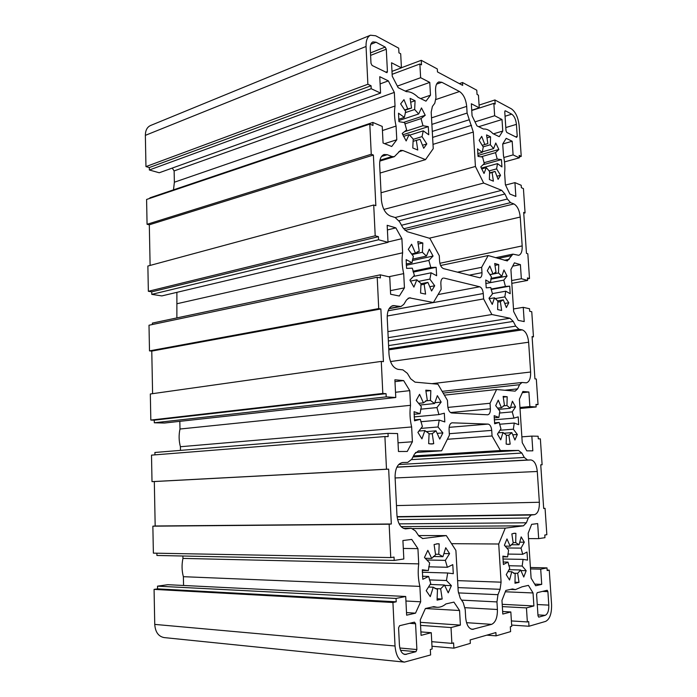 <?xml version="1.0" encoding="UTF-8"?>
<svg xmlns="http://www.w3.org/2000/svg" width="697" height="697" viewBox="0 0 697 697"><rect width="100%" height="100%" fill="white"/><g stroke="black" fill="none" stroke-linecap="round" stroke-linejoin="round"><path stroke-width="1.05" d="M403.528 136.385L409.095 134.608L406.159 140.951L402.213 133.458L406.656 129.947L404.643 122.62L398.954 121.653L398.51 113.21L404.365 117.384L405.68 111.564L400.653 103.862L403.972 99.654L407.728 108.915L411.544 108.052L410.106 98.355L415.081 100.734L414.654 109.499L418.679 113.977L421.485 107.93L425.222 115.275L421.04 118.586L422.983 125.73L428.298 126.636L402.788 134.809M398.658 119.292L404.365 117.384M404.635 109.96L407.728 108.915M404.87 110.309L411.544 108.052M410.681 102.25L415.081 100.734M405.227 112.679L414.654 109.499M398.806 120.59L418.679 113.977M403.537 122.437L425.222 115.275M404.861 123.9L421.04 118.586M404.417 131.716L422.983 125.73M413.094 141.352L416.327 140.341L417.764 150.029L412.772 147.973L413.208 139.017L409.095 134.608M416.623 140.376L420.064 139.304L416.327 140.341M422.487 145.264L426.817 143.93L423.715 148.278L420.064 139.304M413.19 139.374L422.033 136.595L426.817 143.93M409.514 135.218L423.262 130.844L422.033 136.595M428.298 126.636L428.751 134.756L423.262 130.844M412.049 262.743L413.365 256.348L408.294 249.352L411.622 244.22L415.421 253.133L419.263 251.408L417.799 241.545L422.818 242.974L422.399 252.262L426.459 256.095L429.274 249.151L433.055 256.052L428.847 260.417L430.807 267.5L436.165 267.308L436.636 275.724L431.103 272.806L429.875 279.105L434.701 285.761L431.582 290.998L427.897 282.363L424.133 284.263L425.597 294.117L420.57 293.036L420.997 283.54L416.85 279.802L413.896 287.094L409.906 280.072L414.384 275.428L412.336 268.179L406.604 268.389L406.142 259.624L412.049 262.743L406.159 264.015M415.421 253.133L411.648 253.969M419.263 251.408L417.215 251.87M422.818 242.974L418.174 244.046M422.399 252.262L412.066 254.562M426.459 256.095L412.511 259.145M433.055 256.052L412.249 260.582M428.847 260.417L406.246 265.278M430.807 267.5L412.955 271.238M436.165 267.308L413.19 272.1M431.103 272.806L413.417 276.43M429.875 279.105L418.226 281.44M434.701 285.761L429.761 286.728M427.897 282.363L420.988 283.731M424.133 284.263L420.936 284.89M416.85 279.802L410.367 281.109M420.03 413.696L421.345 406.691L416.222 400.444L419.568 394.336L423.41 402.857L427.278 400.209L425.789 390.172L430.842 390.581L430.441 400.418L434.536 403.554L437.359 395.652L441.166 402.073L436.941 407.579L438.936 414.584L444.32 413.208L444.808 421.938L439.241 420.082L438.012 426.973L442.883 432.907L439.755 439.084L436.026 430.824L432.245 433.647L433.726 443.675L431.879 444.006L428.664 443.64L429.073 433.578L424.891 430.563L421.929 438.866L417.895 432.375L422.399 426.512L420.335 419.341L414.549 420.814L414.07 411.709L420.03 413.696L414.027 414.262M423.41 402.857L418.609 403.354M430.842 390.581L425.928 391.139M430.441 400.418L425.527 400.932M434.536 403.554L419.995 405.044M441.166 402.073L434.832 402.727M436.941 407.579L420.613 409.191M438.936 414.584L414.131 416.902M439.241 420.082L420.788 421.729M438.012 426.973L420.944 428.402M442.883 432.907L437.167 433.36M436.026 430.824L425.911 431.643M432.245 433.647L429.064 433.891M433.726 443.675L429.997 443.937M424.891 430.563L418.914 431.051M420.335 419.341L414.419 419.873M422.452 576.227L428.638 576.436L422.809 579.285L422.312 569.806L428.324 570.564L429.64 562.906L424.464 557.487L427.827 550.316L431.713 558.419L435.599 554.777L434.083 544.557L437.847 543.747L439.18 543.86L438.788 554.289L442.917 556.676L445.749 547.737L449.591 553.636L445.348 560.362L447.369 567.28L452.789 564.631L453.294 573.701L447.683 572.995L446.455 580.505L451.377 585.654L448.232 592.851L444.468 585.001L440.661 588.808L442.177 599.019L437.071 600.126L437.472 589.453L433.255 587.214L430.276 596.615L426.207 590.69L430.729 583.511L428.638 576.436M422.295 570.39L428.324 570.564M425.24 558.297L431.713 558.419M436.514 543.843L439.18 543.86M435.52 554.237L438.788 554.289M433.229 556.502L442.917 556.676M443.902 553.557L449.591 553.636M426.852 559.996L445.348 560.362M428.707 566.809L447.369 567.28M428.516 587.022L433.255 587.214M437.124 598.767L442.177 599.019M434.928 588.573L440.661 588.808M430.145 584.443L444.468 585.001M444.651 585.384L451.377 585.654M429.378 579.895L446.455 580.505M422.277 572.237L447.683 572.995M503.095 562L507.974 562.104L503.4 564.518L502.877 556.128L507.643 556.894L508.583 550.125L504.401 545.246L506.972 538.929L510.16 546.178L513.201 542.998L511.859 533.902L514.674 533.231L515.893 533.353L515.719 542.614L519.038 544.793L521.173 536.89L524.318 542.196L521.025 548.112L522.724 554.289L527.01 552.024L527.542 560.1L523.055 559.377L522.184 566.034L526.165 570.695L523.761 577.029L520.659 569.989L517.679 573.291L519.021 582.378L514.987 583.258L515.153 573.805L511.772 571.74L509.551 580.009L506.24 574.677L509.734 568.412L507.974 562.104M502.868 556.816L507.643 556.894M505.168 546.134L510.16 546.178M513.462 533.353L515.893 533.353M513.14 542.597L515.719 542.614M511.145 544.732L519.038 544.793M519.753 542.17L524.318 542.196M506.736 547.964L521.025 548.112M507.834 554.08L522.724 554.289M507.939 571.636L511.772 571.74M515.005 582.239L519.021 582.378M513.445 573.178L517.679 573.291M509.019 569.684L520.659 569.989M520.912 570.555L526.165 570.695M508.758 565.72L522.184 566.034M502.903 559.011L523.055 559.377M498.904 417.416L499.845 411.169L495.698 405.637L498.259 400.165L501.431 407.745L504.462 405.349L503.138 396.401L507.163 396.724L506.972 405.523L510.282 408.294L512.417 401.211L515.545 406.935L512.251 411.875L513.933 418.13L518.211 416.876L518.725 424.682L514.255 423.044L513.367 429.204L517.331 434.492L514.917 440.016L511.842 432.645L508.871 435.172L510.187 444.111L508.636 444.416L506.161 444.085L506.353 435.12L502.99 432.436L500.751 439.842L497.466 434.065L500.951 428.829L499.218 422.452L494.661 423.785L494.156 415.682L498.904 417.416L494.156 417.834M501.431 407.745L497.545 408.102M507.163 396.724L503.243 397.124M506.972 405.523L503.286 405.872M510.282 408.294L498.512 409.392M515.545 406.935L510.553 407.397M512.251 411.875L499.374 413.042M513.933 418.13L494.234 419.812M514.255 423.044L499.54 424.246M513.367 429.204L500.019 430.232M517.331 434.492L512.748 434.823M511.842 432.645L503.678 433.264M508.871 435.172L506.344 435.355M510.187 444.111L507.059 444.32M502.99 432.436L498.32 432.793M499.218 422.452L494.53 422.844M503.765 280.133L505.43 286.45L509.699 286.136L510.195 293.69L505.734 291.198L504.846 296.887L508.793 302.759L506.371 307.525L503.321 299.858L500.35 301.644L501.648 310.453L497.632 309.59L497.841 301.069L494.495 297.811L492.256 304.406L488.989 298.22L492.474 293.951L490.758 287.504L486.21 287.835L485.722 280.002L490.453 282.642L491.402 276.883L487.281 270.741L489.843 266.054L492.988 273.938L496.011 272.292L494.713 263.483L498.721 264.625L498.521 272.971L501.805 276.308L503.948 269.992L507.059 276.099L503.765 280.133L485.774 283.522M492.988 273.938L489.843 274.557M496.011 272.292L494.983 272.492M498.721 264.625L494.992 265.374M498.521 272.971L489.904 274.653M501.805 276.308L490.967 278.382M507.059 276.099L490.793 279.209M505.43 286.45L491.028 289.089M509.699 286.136L491.124 289.543M505.734 291.198L492.343 293.611M504.846 296.887L495.07 298.612M508.793 302.759L504.75 303.448M503.321 299.858L497.492 300.877M500.35 301.644L497.815 302.08M494.495 297.811L489.207 298.743M481.636 168.918L486.279 167.637L484.032 173.475L480.799 166.897L484.276 163.542L482.577 157.034L478.046 156.424L477.576 148.844L482.28 152.329L483.239 147.023L479.144 140.324L481.705 136.377L484.824 144.549L487.839 143.591L486.558 134.913L490.557 136.821L490.339 144.749L493.607 148.609L495.759 143.016L498.843 149.48L495.55 152.66L497.205 159.029L501.457 159.604L483.047 164.736M477.724 153.645L482.28 152.329M482.193 145.316L484.824 144.549M484.946 144.436L487.839 143.591M487.003 137.884L490.557 136.821M483.134 146.858L490.339 144.749M482.298 151.868L493.607 148.609M477.915 155.475L498.843 149.48M480.956 156.816L495.55 152.66M483.979 162.723L497.205 159.029M489.564 173.187L492.108 172.499L493.389 181.168L489.39 179.521L489.608 171.436L486.279 167.637M489.573 172.891L495.07 171.401L492.108 172.499M496.917 176.254L500.524 175.287L498.102 179.347L495.07 171.401M488.998 170.948L496.595 168.874L500.524 175.287M481.287 168.108L497.501 163.629L496.595 168.874M501.457 159.604L501.936 166.923L497.501 163.629M521.234 156.381L519.169 125.774C518.228 117.549 515.632 111.895 511.371 108.828L494.905 99.967L495.175 104.071L493.851 103.365L494.652 115.737L502.014 119.518L502.772 131.053L499.244 136.682L492.962 133.632C489.747 130.278 486.593 128.753 483.518 129.058L476.931 125.861L472.078 115.815L471.329 103.757L479.24 107.817L478.447 95.167L477.044 94.426L476.783 90.209L462.512 82.516L462.686 85.391L437.481 71.922L437.307 68.951L421.267 60.308L421.519 64.865L419.873 63.985L420.631 77.707L429.77 82.403L430.493 95.184L425.972 101.161L418.165 97.371C414.192 93.442 410.272 91.542 406.403 91.664L398.161 87.674L392.237 76.191L391.54 62.765L401.428 67.844L400.688 53.774L398.945 52.85L398.701 48.163L375.709 35.782L370.49 35.216C367.38 36.723 365.899 40.478 366.047 46.472L367.877 84.259L371.057 85.757L371.196 88.711L380.571 93.084L379.752 76.696L388.342 80.878L394.328 92.405L395.033 106.005C394.066 112.086 394.406 118.769 396.07 126.052L396.785 139.766L391.697 146.501L383.062 143.024L382.235 126.418L372.843 122.437L372.991 125.425L369.802 124.092L371.257 154.237L373.392 155.048L375.849 205.685L373.714 205.014L375.204 235.795L378.41 236.684L378.558 239.759L388.02 242.347L387.175 225.305L395.844 227.867L401.899 238.679L402.631 252.802C401.655 259.389 402.021 266.332 403.702 273.625L404.443 287.87L399.329 296.033L390.616 294.247L389.754 276.988L380.266 274.827L380.423 277.937L377.208 277.223L378.724 308.579L380.867 308.971L383.428 361.647L381.276 361.403L382.819 393.439L386.06 393.674L386.216 396.872L395.774 397.517L394.885 379.795L403.641 380.597L409.758 390.634L410.516 405.314C409.548 412.45 409.923 419.664 411.639 426.947L412.406 441.767L407.257 451.464L398.466 451.508L397.569 433.551L387.994 433.368L388.151 436.601L384.91 436.557L386.486 469.203L388.656 469.142L391.322 523.987L389.144 524.205L390.756 557.574L394.023 557.095L394.188 560.432L403.833 558.977L402.91 540.532L411.744 539.417L417.93 548.617L418.723 563.882C417.756 571.601 418.148 579.102 419.882 586.386L420.683 601.799L415.508 613.16L406.639 615.181L405.706 596.484L396.044 598.435L396.21 601.807L392.925 602.487L395.033 645.997C395.896 655.537 399.024 660.913 404.426 662.115L430.624 654.945L430.337 649.491L432.131 648.977L431.269 632.702L421.075 635.359L420.274 619.894L425.379 608.533L433.848 606.625L437.019 607.279C440.155 607.427 443.126 606.303 445.923 603.916L453.921 602.112L459.567 610.511L460.395 625.113L451.02 627.553L451.891 643.375L453.581 642.887L453.878 648.166L470.336 643.357L470.144 639.933L495.889 632.554L496.09 635.847L510.613 631.613L510.317 626.777L511.729 626.376L510.831 611.966L502.798 614.057L501.962 600.378L505.839 590.446L512.522 588.948L515.423 589.627L522.07 586.804L528.422 585.375L533.039 592.955L533.893 605.954L526.444 607.897L527.35 621.942L528.692 621.567L528.997 626.246L545.629 621.393C549.802 619.224 551.78 613.56 551.571 604.386L549.253 570.146L547.18 570.573L547.006 567.898L540.706 569.17L541.726 584.374L535.688 585.75L531.105 578.17L528.169 533.231L531.637 524.344L537.675 523.586L538.676 538.624L544.967 537.675L544.784 535.017L546.849 534.721L545.063 508.348L543.686 508.488L540.741 464.812L542.118 464.777L540.358 438.857L538.293 438.831L538.119 436.235L531.837 436.113L532.822 450.828L526.793 450.863L522.245 442.665L519.404 399.207L522.881 391.461L528.901 392.01L529.868 406.56L536.15 406.987L535.976 404.408L538.04 404.556L536.315 379.029L534.939 378.872L532.081 336.581L533.458 336.834L531.759 311.733L529.694 311.271L529.528 308.762L523.255 307.342L524.205 321.587L518.193 320.35L513.672 311.585L510.918 269.53L514.403 262.856L520.406 264.633L521.347 278.722L527.612 280.429L527.446 277.937L529.502 278.512L527.829 253.778L526.462 253.342L523.691 212.376L525.068 212.899L523.421 188.573L521.365 187.711L521.199 185.28L514.944 182.631L515.858 196.432L509.864 194.019L505.377 184.722L504.602 172.926C505.186 167.602 504.811 161.852 503.478 155.701L502.711 144L512.182 141.256L513.097 154.908L519.343 157.827L519.178 155.414L521.234 156.381L519.282 156.921M504.515 161.913L519.343 157.827M503.844 157.496L513.097 154.908M502.711 144L506.196 138.337L512.182 141.256M505.543 185.062L514.944 182.631M449.321 433.7L491.716 430.397L492.056 435.973L500.402 450.532L518.551 450.454L521.844 453.059L524.31 457.459L527.542 460.011L530.879 459.942C534.355 460.586 536.498 464.437 537.291 471.486L539.356 502.258C539.513 509.42 537.892 513.558 534.503 514.665L531.175 515.031L528.274 518.019L526.392 522.785L523.438 525.834L505.264 528.134L498.721 544.008L501.082 582.178L500.089 589.313L497.963 594.68L496.952 601.912L497.414 609.492C497.51 617.498 495.576 622.456 491.603 624.355L472.322 629.382C468.584 628.581 466.371 624.617 465.666 617.472L465.213 609.509L463.217 602.626L460.212 598.122L458.199 591.187L455.899 550.43L446.315 535.592L422.774 538.537L418.792 535.923L415.482 530.957L411.343 528.274L405.619 528.857C400.723 528.126 397.83 523.56 396.95 515.161L395.077 477.079C395.155 468.462 397.673 463.601 402.605 462.512L407.745 462.399L411.788 459.236L414.532 453.974L418.409 450.898L441.619 450.793L449.399 435.198L449.068 429.265C449.042 425.475 450.044 423.323 452.074 422.809L488.118 424.098L449.121 427.331M491.716 430.397C491.289 426.651 490.096 424.551 488.118 424.098M516.634 137.344L506.815 132.465L506.013 130.748L504.759 111.781L505.386 110.806L511.729 114.169C514.29 115.998 515.85 119.387 516.425 124.354L517.235 136.351L516.634 137.344M481.984 272.658C482.063 275.603 481.366 277.319 479.884 277.815L443.553 268.641C441.358 267.7 440.042 265.287 439.607 261.392L439.284 255.712L429.875 238.374L407.126 231.683L402.779 227.544L399.547 221.716L395.121 217.499L390.364 216.026C385.319 213.674 382.331 208.325 381.398 199.978L379.665 164.797C379.551 159.169 381.032 155.736 384.091 154.507L387.279 154.699L392.01 156.537L394.319 156.686L400.592 150.36L402.866 150.517L425.518 159.639L433.246 148.627L431.19 112.147L432.393 106.458L434.789 103.234L435.973 97.606L435.573 90.619C435.416 85.853 436.505 82.96 438.831 81.924L441.854 82.29L459.506 91.516C463.496 94.278 465.901 99.235 466.694 106.38L467.103 113.071L473.307 132.064L475.432 166.461L483.648 183.058L501.674 190.316L504.933 194.01L507.364 199.02L510.579 202.644L513.889 203.933C517.348 205.929 519.465 210.302 520.241 217.055L522.175 245.91C522.367 251.286 521.199 254.414 518.681 255.302L512.914 254.135L507.311 260.931L488.188 255.555L481.653 267.308L481.984 272.658L469.081 275.202M536.594 594.367L537.213 592.668L547.197 590.281L547.894 591.622L548.809 605.118C548.931 610.65 547.737 614.048 545.22 615.32L538.711 617.141L538.006 615.791L536.594 594.367M416.884 649.552L415.935 651.695L405.062 654.5C401.812 653.786 399.93 650.562 399.407 644.838L398.579 627.858L399.573 625.714L414.436 622.142L415.569 623.737L416.884 649.552L399.834 648.001M370.273 48.659C370.177 45.044 371.065 42.787 372.947 41.89L376.031 42.221L385.197 47.082L386.286 49.199L387.419 71.53L386.966 72.68L372.111 65.474L370.987 63.322L370.273 48.659M388.124 310.784L483.265 293.524L483.605 298.917L491.882 314.53L509.969 318.241L513.245 321.413L515.702 326.126L518.925 329.237L522.245 329.873C525.712 331.206 527.847 335.327 528.631 342.227L530.626 372.015C530.8 378.34 529.38 381.947 526.348 382.827L521.975 382.479L519.535 384.718L517.653 388.865L515.127 391.148L496.578 389.518L490.043 403.267L490.383 408.799L450.523 412.546M442.456 278.425L443.24 278.077C441.593 278.617 440.792 280.455 440.852 283.583L441.175 289.307L433.421 302.533L409.27 297.828L406.534 299.928L403.807 304.362L400.967 306.514L393.082 305.582C389.126 306.793 387.175 310.888 387.218 317.858L389.022 354.442C389.971 363.015 392.995 367.981 398.092 369.358L402.892 369.863L407.362 373.331L410.629 378.75L415.02 382.139L437.943 384.213L447.439 400.348L447.77 406.246C448.215 410.237 449.548 412.485 451.752 412.99L487.778 414.793C489.573 414.314 490.444 412.319 490.383 408.799M444.085 278.103L479.702 286.772L438.099 294.552M483.265 293.524C482.855 289.865 481.662 287.608 479.702 286.772M525.068 212.899L523.752 213.204M527.612 280.429L512.068 283.304M521.347 278.722L511.642 280.543M520.406 264.633L512.678 266.158M523.255 307.342L513.497 308.954M529.502 278.512L527.507 278.887M392.925 602.487L154.072 589.374L154.743 624.399C155.318 632.074 158.437 636.466 164.117 637.581L404.426 662.115M154.072 589.374L157.566 588.869L157.513 586.151L167.855 584.696L405.706 596.484M183.572 585.471L183.372 576.689C181.778 570.756 181.638 564.666 182.954 558.402L182.902 556.006M394.188 560.432L156.912 555.465L156.869 553.2M384.91 436.557L151.502 455.132L152.007 481.627L154.316 481.549L155.178 525.991L152.861 526.174L153.375 553.139L390.756 557.574M154.943 454.862L154.891 452.475L387.994 433.368M180.488 450.375L180.41 446.725C178.833 440.8 178.702 434.893 180 429.021L179.826 421.345M395.774 397.517L164.475 423.035L154.307 422.783L154.255 420.169L150.822 420.073L382.819 393.439M381.276 361.403L150.325 393.988L150.822 420.073M377.208 277.223L149.001 325.229L149.498 350.879L151.772 351.096L152.599 393.666M152.382 324.523L152.355 323.103L380.266 274.827M176.872 317.91L176.89 292.348M388.02 242.347L161.817 295.911L151.789 294.361L151.746 291.834L148.356 291.294L375.204 235.795M373.714 205.014L147.869 266.036L148.356 291.294M369.802 124.092L146.588 199.464L147.067 224.295L149.315 224.8L150.108 265.435M149.907 198.34L149.899 197.835L372.843 122.437M173.501 189.854L174.372 182.222L174.119 170.922L172.229 168.09M380.571 93.084L159.247 172.76L149.35 169.99L149.306 167.541L145.961 166.6L367.877 84.259M370.49 35.216L150.517 125.521C147.128 127.107 145.412 130.383 145.359 135.357L145.961 166.6M533.458 336.834L532.107 337.026M538.04 404.556L536.002 404.748M536.15 406.987L520.006 408.477M531.837 436.113L521.861 436.827M528.901 392.01L522.332 392.69M529.868 406.56L519.945 407.484M542.118 464.777L540.741 464.847M530.408 567.497L547.006 567.898M530.504 568.909L540.706 569.17M534.704 584.121L541.726 584.374M528.518 538.598L538.676 538.624M547.154 570.094L549.253 570.146M545.063 508.348L543.686 508.374M502.642 611.496L510.831 611.966M505.316 591.779L533.039 592.955M502.197 604.308L533.893 605.954M528.997 626.246L511.65 625.087M502.345 606.608L526.444 607.897M511.389 620.931L527.35 621.942M420.892 631.9L431.269 632.702M425.423 608.525L459.567 610.511M420.396 622.334L460.395 625.113M453.878 648.166L431.983 646.25M420.552 625.366L451.02 627.553M431.748 641.676L451.891 643.375M157.566 588.869L396.21 601.807M157.513 586.151L396.044 598.435M406.517 612.593L415.508 613.16M405.933 601.014L420.683 601.799M183.372 576.689L419.882 586.386M182.954 558.402L418.723 563.882M403.31 548.452L417.93 548.617M389.144 524.205L152.861 526.174M412.406 441.767L398.031 442.822M411.639 426.947L180.41 446.725M410.516 405.314L180 429.021M409.758 390.634L395.513 392.272M403.641 380.597L394.981 381.66M386.06 393.674L154.255 420.169M386.216 396.872L154.307 422.783M378.41 236.684L151.746 291.834M378.558 239.759L151.789 294.361M395.844 227.867L387.401 229.949M401.899 238.679L388.002 241.972M402.631 252.802L177.143 303.692M403.702 273.625L388.717 276.753M404.443 287.87L390.433 290.632M378.724 308.579L149.498 350.879M149.306 167.541L371.057 85.757M149.35 169.99L371.196 88.711M380.109 83.91L388.342 80.878M174.119 170.922L394.328 92.405M174.372 182.222L395.033 106.005M382.444 130.531L396.07 126.052M384.596 143.643L396.785 139.766M371.257 154.237L147.067 224.295M392.141 74.3L419.873 63.985M397.351 86.106L420.631 77.707M405.227 91.098L429.77 82.403M420.639 98.573L430.493 95.184M391.984 71.373L401.428 67.844M401.428 67.74L421.267 60.308M479.066 105.099L494.905 99.967M471.73 110.231L479.24 107.817M493.415 133.859L502.772 131.053M478.673 126.706L502.014 119.518M474.997 121.87L494.652 115.737M471.747 110.483L493.851 103.365M462.512 82.516L459.358 83.614M490.043 403.267L447.892 407.405M481.653 267.308L457.371 272.196M446.315 535.592L418.557 535.566M441.619 450.793L415.534 452.484M492.056 435.973L447.378 439.267M500.402 450.532L413.495 455.951M488.188 255.555L440.591 265.505M425.518 159.639L380.065 173.048M483.605 298.917L387.201 316.002M491.882 314.53L387.898 331.633M496.578 389.518L444.381 395.155M373.392 155.048L149.315 224.8M380.867 308.971L151.772 351.096M386.486 469.203L152.007 481.627M388.656 469.142L154.316 481.549M391.322 523.987L155.178 525.991M496.09 635.847L486.837 635.15M498.721 544.008L451.534 543.677M505.264 528.134L412.807 528.57M483.648 183.058L383.873 209.431M475.432 166.461L381.041 192.755M433.421 302.533L388.133 310.74M395.033 645.997L154.743 624.399M451.839 422.844L452.309 422.8M423.218 538.511L422.338 538.511M410.969 528.3L403.345 528.335M406.133 528.831L405.105 528.84M518.551 450.454L412.972 456.962M521.844 453.059L411.57 459.619M511.729 114.169L505.055 116.233M505.386 110.806L504.889 110.962M516.425 124.354L505.804 127.551M517.235 136.351L515.597 136.83M387.279 154.699L381.52 156.468M392.01 156.537L379.987 160.214M402.866 150.517L398.762 151.78M548.809 605.118L537.265 604.534M545.22 615.32L537.945 614.902M415.569 623.737L409.583 623.31M387.419 71.53L385.633 72.2M509.969 318.241L388.194 337.67M513.245 321.413L388.36 340.99M515.702 326.126L388.586 345.581M518.925 329.237L388.743 348.814M522.245 329.873L388.795 349.833M528.631 342.227L390.494 361.56M530.626 372.015L431.931 383.672M519.535 384.718L443.17 393.091M517.653 388.865L504.68 390.25M366.047 46.472L145.359 135.357M524.31 457.459L398.675 464.524M473.585 629.26L471.076 629.077M491.603 624.355L466.546 622.674M497.414 609.492L465.021 607.688M496.952 601.912L461.553 600.134M497.963 594.68L458.373 592.912M500.089 589.313L457.999 587.597M501.082 582.178L457.607 580.636M523.438 525.834L401.054 526.61M526.392 522.785L399.154 523.865M528.274 518.019L397.586 519.587M531.175 515.031L397.107 516.93M534.503 514.665L397.072 516.643M539.356 502.258L396.48 505.586M537.291 471.486L395.121 477.968M530.879 459.942L396.863 467.199M527.542 460.011L396.915 467.095M509.193 259.293L504.288 260.295M511.084 255.729L497.954 258.43M522.175 245.91L439.859 263.274M520.241 217.055L429.265 238.2M513.889 203.933L404.992 230.419M510.579 202.644L403.589 228.825M507.364 199.02L401.516 225.262M504.933 194.01L398.937 220.731M501.674 190.316L395.182 217.516M473.307 132.064L433.003 144.366M471.538 125.312L432.61 137.405M468.889 119.875L432.271 131.419M467.103 113.071L431.879 124.388M466.694 106.38L431.513 117.863M459.506 91.516L435.956 99.505M441.854 82.29L436.575 84.137M547.894 591.622L542.484 591.404M415.935 651.695L400.557 650.266M406.438 654.37L403.729 654.108M376.031 42.221L370.839 44.312M386.286 49.199L370.595 55.385M385.197 47.082L370.473 52.911M410.594 297.846L408.041 298.325M399.66 306.506L389.266 308.414M394.885 305.6L391.4 306.236M515.423 589.627L510.422 589.418M437.019 607.279L432.157 607.009M411.343 528.274L403.302 528.317M394.319 156.686L379.821 161.094M521.975 382.479L442.142 391.357M512.914 254.135L495.541 257.716M400.967 306.514L389.092 308.693"/></g></svg>
